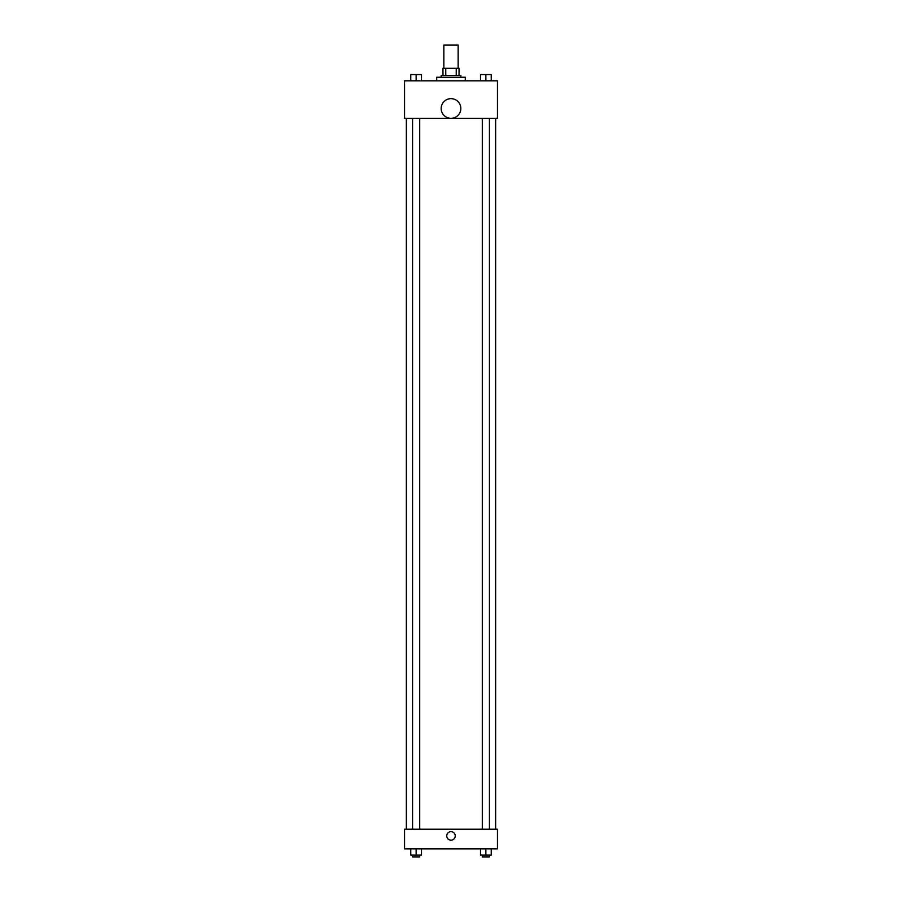 <?xml version="1.0" encoding="UTF-8"?>
<svg xmlns="http://www.w3.org/2000/svg" width="902" height="902" viewBox="0 0 902 902"><rect width="100%" height="100%" fill="white"/><g stroke="black" fill="none" stroke-linecap="round" stroke-linejoin="round"><path stroke-width="1.35" d="M458.148 68.315L458.148 45.1L443.852 45.1L443.852 68.315M445.757 75.464L445.757 68.315L442.961 68.315L442.961 75.464L442.961 68.315M445.757 68.315L459.039 68.315L459.039 75.464M456.243 75.464L456.243 68.315M441.179 77.245L441.179 75.464L460.821 75.464L460.821 77.245M465.285 80.819L465.285 77.245L436.715 77.245L436.715 80.819M404.558 80.819L497.442 80.819L497.442 118.331L404.558 118.331L404.558 80.819M451 118.309A9.821 9.821 0 0 1 442.487 103.572A9.821 9.821 0 0 1 459.513 103.572A9.821 9.821 0 0 1 451 118.309M404.558 829.22L497.442 829.22L497.442 848.861L404.558 848.861L404.558 829.22M451 840.157A4.239 4.239 0 0 1 447.324 833.786A4.239 4.239 0 0 1 454.676 833.786A4.239 4.239 0 0 1 451 840.157M480.507 848.861L480.507 855.119L491.229 855.119L491.229 848.861L491.229 855.119M485.862 855.119L485.862 848.861M489.436 855.119L489.436 856.9L482.288 856.9L482.288 855.119M410.771 848.861L410.771 855.119L421.493 855.119L421.493 848.861L421.493 855.119M416.138 855.119L416.138 848.861M419.712 855.119L419.712 856.9L412.564 856.9L412.564 855.119M480.507 80.819L480.507 74.573L491.229 74.573L491.229 80.819L491.229 74.573M485.862 80.819L485.862 74.573L482.288 74.562M489.436 74.573L485.862 74.562M410.771 80.819L410.771 74.573L421.493 74.573L421.493 80.819L421.493 74.573M416.138 80.819L416.138 74.573L412.564 74.562M419.712 74.573L416.138 74.562M495.649 829.22L495.649 118.331M406.351 829.22L406.351 118.331M482.288 118.331L482.288 829.22M489.436 118.331L489.436 829.22M419.712 829.22L419.712 118.331M412.564 829.22L412.564 118.331"/></g></svg>
